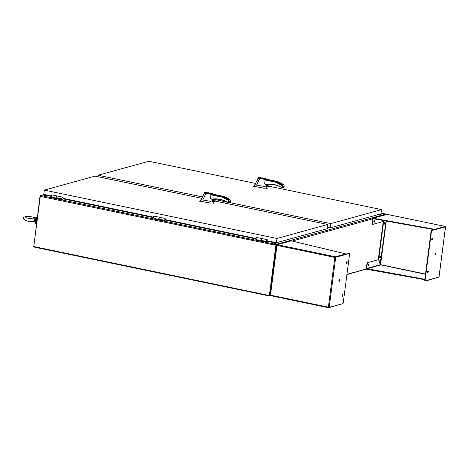 <?xml version="1.0" encoding="UTF-8"?>
<svg xmlns="http://www.w3.org/2000/svg" width="469" height="469" viewBox="0 0 469 469"><rect width="100%" height="100%" fill="white"/><g stroke="black" fill="none" stroke-linecap="round" stroke-linejoin="round"><path stroke-width="0.7" d="M270.355 295.488L270.156 294.948M366.172 269.018L346.954 274.33M386.362 214.515A0.803 0.727 -105.4 0 0 385.829 214.093L383.419 213.594L378.084 215.072L377.193 214.884M385.829 214.093L275.965 244.443A0.803 0.727 74.6 0 1 276.599 245.334M276.1 245.281L269.581 295.464L270.074 295.57M275.965 244.443L273.556 243.944L273.491 244.472L275.895 244.976M273.556 243.944L276.54 243.053M327.239 227.858L327.831 227.354M327.268 227.612L327.339 227.254M327.784 227.705L327.292 227.606M273.239 244.73L40.281 196.376L33.762 246.565L269.358 295.529L275.913 245.088L273.116 244.765A0.803 0.311 -78.3 0 1 273.544 243.892L276.223 243.147L276.382 242.713M275.913 245.088L273.269 244.537M269.358 295.529L276.135 245.023M40.281 196.376A0.803 0.311 -78.3 0 1 40.709 195.503L42.691 194.952L47.609 195.978L48.448 195.497L50.845 195.995M266.849 241.975L261.567 241.037M62.236 199.448L56.954 198.516M164.543 220.711L159.261 219.773M276.604 242.672L276.587 242.801A0.803 0.311 -78.3 0 1 276.517 243.124M48.465 195.35L47.691 195.708A0.803 0.727 74.6 0 1 47.609 195.978M378.237 214.597L378.295 214.954L383.196 213.6A0.803 0.311 -78.3 0 1 383.255 213.594A0.803 0.311 -78.3 0 1 383.314 213.624M377.985 215.048A0.803 0.311 -78.3 0 1 377.996 214.79L378.014 214.655M40.357 196.024L40.041 195.96L33.774 246.46M40.041 195.96L40.422 195.854M42.79 194.975A0.803 0.727 74.6 0 1 42.978 194.987L46.929 195.808L47.269 195.098M47.756 195.204L47.691 195.708M33.967 246.606L33.915 247.034L269.511 295.998L270.648 295.681M346.919 274.611L380.517 264.938L386.304 221.022M269.511 295.998L269.581 295.464M266.568 242.11L266.433 241.465A1.102 0.422 101.7 0 0 266.65 241.787A1.102 0.422 -78.3 0 1 266.433 240.837A1.102 0.422 -78.3 0 1 267.107 239.636L262.095 238.598A1.102 0.422 101.7 0 0 261.426 239.794A1.102 0.422 101.7 0 0 261.432 240.427L261.573 241.072M266.65 241.787L266.65 241.787C268.192 241.359 268.344 240.644 267.107 239.636M266.773 242.151L266.914 241.811M56.831 197.953A1.102 0.422 -78.3 0 1 56.813 197.273A1.102 0.422 -78.3 0 1 57.488 196.071A1.102 0.422 101.7 0 0 56.813 197.273A1.102 0.422 101.7 0 0 56.819 197.906L56.96 198.545M61.955 199.583L61.82 198.944A1.102 0.422 101.7 0 0 62.037 199.261A1.102 0.422 101.7 0 0 62.043 199.266A1.102 0.422 -78.3 0 1 61.82 198.311A1.102 0.422 -78.3 0 1 62.494 197.115L57.488 196.071A1.102 0.422 -78.3 0 1 57.511 196.077M62.16 199.63L62.301 199.29M261.843 177.939L268.127 179.393L268.426 179.85M268.162 179.609C268.661 179.914 268.403 179.99 267.394 179.832L259.703 178.542L256.578 185.126L264.082 186.416L266.122 186.134M281.705 187.623L282.748 187.594L282.485 185.701L275.62 182.218L263.906 179.785L264.317 183.836L265.987 184.188C271.299 183.514 276.399 184.534 281.294 187.237L282.414 187.782M263.906 179.785L265.343 179.609C268.121 180.19 269.458 179.838 266.644 179.252M267.4 186.392L265.87 186.175L267.705 186.556A0.545 0.492 74.6 0 1 267.441 186.674L267.758 184.258M266.474 184.258L265.87 186.175L267.383 186.492M261.755 177.733L267.066 179.088C269.863 179.738 266.369 179.48 265.595 179.258L258.536 178.144L253.887 186.299L263.9 188.163L267.019 188.122A3.265 0.586 7.4 0 0 267.107 188.098L266.193 186.199M256.578 185.126L255.001 184.739M267.611 184.768A0.879 0.797 -105.4 0 0 266.199 185.132A0.879 0.797 -105.4 0 0 267.441 186.046M267.406 186A0.815 0.739 74.6 0 1 266.99 184.475M275.62 182.218L277.156 181.439L277.243 181.773M259.832 178.273L258.214 177.845L255.136 184.487M262.253 178.308L259.363 177.827L262.253 178.308M258.214 177.839C258.313 177.517 259.152 177.429 260.735 177.563L260.741 177.569C258.8 177.411 258.143 177.546 258.777 177.968M255.083 184.639L253.682 186.246A16.198 2.896 7.4 0 0 253.887 186.299M253.477 186.14L253.635 186.586M264.317 183.836L266.134 184.417C271.381 183.748 276.429 184.757 281.271 187.436L282.25 187.436L282.479 185.706L281.793 184.663A32.214 29.178 -105.4 0 0 275.854 181.796L265.343 179.609M265.987 184.188L266.134 184.417A27.935 25.303 74.6 0 1 281.253 187.412M267.606 184.815A0.815 0.739 -105.4 0 0 266.31 185.484A0.815 0.739 -105.4 0 0 267.453 185.97M268.508 186.381A0.545 0.492 -105.4 0 0 268.79 186.263L267.717 186.556L268.022 184.241M268.79 186.263L269.124 184.211M268.432 179.627L277.156 181.439A32.214 29.178 74.6 0 1 283.088 184.305L284.103 185.255L283.78 187.442M284.05 187.231L282.584 187.793L283.88 187.436L284.214 186.193L284.132 186.574L282.836 186.932M281.793 184.663L283.376 184.464L277.191 181.439L268.426 179.615M262.089 178.337L259.738 177.804M259.744 177.763L262.095 178.255M262.001 178.343L259.58 177.851L262.007 178.279M159.138 219.216A1.102 0.422 -78.3 0 1 159.12 218.536A1.102 0.422 -78.3 0 1 159.794 217.329A1.102 0.422 101.7 0 0 159.12 218.536A1.102 0.422 101.7 0 0 159.126 219.17L159.267 219.809M164.261 220.846L164.127 220.207A1.102 0.422 101.7 0 0 164.343 220.524L164.343 220.524A1.102 0.422 -78.3 0 1 164.127 219.574A1.102 0.422 -78.3 0 1 164.801 218.372L159.794 217.335A1.102 0.422 -78.3 0 1 159.818 217.34M164.467 220.887L164.607 220.547M208.031 192.806L214.315 194.26L214.614 194.717M214.351 194.477C214.843 194.782 214.591 194.858 213.583 194.699L205.891 193.41L202.766 199.993L210.27 201.283L212.31 201.002M227.893 202.491L228.772 202.661L228.438 202.303L228.661 200.574L221.808 197.086L210.094 194.653L210.505 198.709L212.176 199.055C217.481 198.387 222.587 199.401 227.483 202.104L228.602 202.655M210.094 194.653L211.531 194.483C214.31 195.063 215.646 194.705 212.832 194.125M213.588 201.26L212.035 200.937L213.571 201.359M212.662 199.126L212.058 201.043L213.571 201.365M207.943 192.601L213.254 193.955C216.051 194.606 212.557 194.348 211.783 194.125L204.724 193.011L200.075 201.166L210.089 203.03L213.207 202.995A3.265 0.586 7.4 0 0 213.289 202.966L212.381 201.066M202.766 199.993L201.189 199.606M213.794 199.636A0.879 0.797 -105.4 0 0 212.398 200.316A0.879 0.797 -105.4 0 0 213.63 200.914M213.594 200.867A0.815 0.739 74.6 0 1 213.172 199.348M221.808 197.086L223.344 196.306L223.432 196.64M206.02 193.14L204.402 192.712L201.324 199.354M207.685 192.718L208.576 193.087L205.551 192.695L207.685 192.718M204.402 192.712C204.502 192.39 205.34 192.296 206.923 192.431L206.929 192.437C204.982 192.278 204.332 192.413 204.965 192.835M201.271 199.507L199.864 201.113A16.198 2.896 7.4 0 0 200.075 201.166M199.665 201.013L199.823 201.453M228.661 200.574L227.975 199.53A32.214 29.178 -105.4 0 0 222.042 196.663L211.531 194.483M210.505 198.709L212.322 199.284C217.569 198.616 222.611 199.624 227.459 202.303L228.936 202.461L228.673 200.568M212.176 199.055L212.322 199.284A27.935 25.303 74.6 0 1 227.442 202.28M213.788 199.683A0.815 0.739 -105.4 0 0 212.492 200.351A0.815 0.739 -105.4 0 0 213.641 200.838M214.696 201.248A0.545 0.492 -105.4 0 0 214.972 201.131L213.905 201.424A0.545 0.492 74.6 0 1 213.63 201.541L213.94 199.126M214.972 201.131L215.312 199.079M223.373 196.306L214.614 194.483L223.344 196.306A32.214 29.178 74.6 0 1 229.277 199.173L230.291 200.122L229.968 202.309M230.232 202.104L228.772 202.661L230.068 202.303L230.402 201.06L230.32 201.441L229.019 201.805M227.975 199.53L229.564 199.331L223.379 196.306M207.597 192.741L208.359 193.058L205.768 192.724L207.597 192.741M57.488 196.071L57.177 196.007A1.102 0.422 101.7 0 0 56.503 197.209A1.102 0.422 101.7 0 0 56.726 198.164L56.884 198.194M159.794 217.329L159.483 217.264A1.102 0.422 101.7 0 0 158.809 218.472A1.102 0.422 101.7 0 0 159.032 219.422L159.19 219.457M261.444 240.48A1.102 0.422 -78.3 0 1 261.555 239.243A1.102 0.422 -78.3 0 1 262.101 238.592A1.102 0.422 -78.3 0 1 262.124 238.598L261.79 238.528A1.102 0.422 101.7 0 0 261.151 239.518A1.102 0.422 101.7 0 0 261.339 240.685L261.497 240.72M36.306 224.727A4.409 1.694 -78.3 0 1 35.632 221.005A4.409 1.694 -78.3 0 1 37.356 216.625M36.365 224.252A4.409 1.694 -78.3 0 1 37.227 217.616M37.01 219.299A3.265 1.255 101.7 0 0 36.611 220.987A3.265 1.255 101.7 0 0 36.588 222.57M380.406 264.61L425.518 274.043M380.5 264.692L378.723 259.357L383.624 221.614L384.111 220.623M425.254 280.814L425.02 280.767A0.956 0.369 -78.3 0 1 424.943 280.767A0.956 0.369 -78.3 0 1 424.75 279.94L431.023 231.645A0.956 0.369 -78.3 0 1 431.533 230.601L444.993 226.99M379.691 257.276A0.95 0.363 101.7 0 0 379.884 258.102A0.95 0.363 101.7 0 0 380.435 257.247A0.95 0.363 101.7 0 0 380.271 256.238A0.95 0.363 101.7 0 0 379.691 257.276M384.105 223.297A0.95 0.363 101.7 0 0 384.299 224.118A0.95 0.363 101.7 0 0 384.85 223.262A0.95 0.363 101.7 0 0 384.686 222.259A0.95 0.363 101.7 0 0 384.105 223.297M386.034 220.975L380.148 264.405M424.832 279.29L366.4 268.555L380.253 264.727L425.483 274.283M427.558 272.524A0.95 0.363 101.7 0 0 427.886 270.935M431.814 239.741A0.95 0.363 101.7 0 0 432.148 238.152M435.027 254.661A0.95 0.363 101.7 0 0 435.355 253.072M445.163 226.943L431.533 230.601M373.054 218.636L373.107 218.232A0.621 0.563 -105.4 0 0 372.749 218.29L372.937 218.654L434.699 229.728L445.122 226.849M387.177 214.392L387.089 214.374A0.621 0.563 -105.4 0 0 386.726 214.427M383.284 221.474L383.624 221.614M383.249 221.538L378.348 259.281L378.723 259.357M378.348 259.281L378.454 259.603M379.726 257.927A0.95 0.363 101.7 0 0 380.06 256.338M384.14 223.942A0.95 0.363 101.7 0 0 384.469 222.353M428.156 280.081L427.675 280.216M424.779 279.694L366.488 269.206A0.621 0.563 74.6 0 1 366.16 269.007L366.43 268.737M438.779 277.144L428.133 280.298M438.99 277.003L425.395 280.843A0.956 0.369 -78.3 0 1 425.319 280.849A0.956 0.369 -78.3 0 1 425.125 280.016L431.398 231.721A0.956 0.369 -78.3 0 1 431.908 230.678M427.523 271.879A0.95 0.363 -78.3 0 1 428.103 270.836A0.95 0.363 -78.3 0 1 428.267 271.844A0.95 0.363 -78.3 0 1 427.716 272.7A0.95 0.363 -78.3 0 1 427.523 271.879M431.779 239.09A0.95 0.363 -78.3 0 1 432.359 238.053A0.95 0.363 -78.3 0 1 432.524 239.061A0.95 0.363 -78.3 0 1 431.972 239.917A0.95 0.363 -78.3 0 1 431.779 239.09M434.986 254.01A0.95 0.363 -78.3 0 1 435.572 252.973A0.95 0.363 -78.3 0 1 435.736 253.975A0.95 0.363 -78.3 0 1 435.185 254.837A0.95 0.363 -78.3 0 1 434.986 254.01M445.175 226.445L434.751 229.323L373.107 218.232L387.089 214.374L445.222 226.439L445.362 226.779M434.751 229.323L434.699 229.728M372.937 218.654L372.486 218.718L372.749 218.29M380.253 264.727L378.589 259.627L367.925 262.576A0.956 0.369 101.7 0 0 367.438 263.443L366.16 269.007M368.681 264.029A0.95 0.363 -78.3 0 1 368.757 264.029A0.95 0.363 -78.3 0 1 368.921 265.032A0.95 0.363 -78.3 0 1 368.37 265.888A0.95 0.363 -78.3 0 1 368.188 264.973A0.95 0.363 -78.3 0 1 368.681 264.029M383.947 220.6L383.554 221.397L372.89 224.346A0.956 0.369 -78.3 0 1 372.814 224.352A0.956 0.369 -78.3 0 1 372.603 223.69L372.861 218.794L373.289 218.677M374.338 220.494A0.95 0.363 101.7 0 0 373.84 221.438A0.95 0.363 101.7 0 0 374.022 222.353A0.95 0.363 101.7 0 0 374.573 221.497A0.95 0.363 101.7 0 0 374.409 220.489A0.95 0.363 101.7 0 0 374.338 220.494M367.925 262.576L378.589 259.627M367.549 262.499A0.956 0.369 101.7 0 0 367.069 263.367L366.025 268.473M368.212 265.712A0.95 0.363 101.7 0 0 368.54 264.123M372.486 218.718L372.228 223.613A0.956 0.369 101.7 0 0 372.439 224.27A0.956 0.369 101.7 0 0 372.515 224.27L372.749 224.317M373.863 222.177A0.95 0.363 101.7 0 0 374.198 220.588M335.024 257.37L345.747 254.298L345.8 253.893L291.267 240.843A0.621 0.563 -105.4 0 0 290.909 240.896M270.203 295.054L270.619 295.675L328.663 307.728M277.056 245.006L276.927 244.759A0.621 0.563 74.6 0 1 277.29 244.701L276.968 245.305M335.323 257.176L334.854 257.411L328.388 307.172L270.496 295.136L276.956 245.381L334.854 257.411L348.907 253.424A0.956 0.369 -78.3 0 1 348.983 253.424A0.956 0.369 -78.3 0 1 349.047 253.453M346.415 263.332A0.95 0.363 101.7 0 0 346.779 262.394A0.95 0.363 101.7 0 0 346.743 261.743M342.159 296.115A0.95 0.363 101.7 0 0 342.522 295.177A0.95 0.363 101.7 0 0 342.487 294.526M338.946 281.201A0.95 0.363 101.7 0 0 339.316 280.257A0.95 0.363 101.7 0 0 339.28 279.612M339.204 304.651L328.757 307.746L328.388 307.172L329.179 307.424L342.769 303.666A0.956 0.369 -78.3 0 0 343.279 302.622L349.552 254.327A0.956 0.369 -78.3 0 0 349.358 253.5L348.983 253.424M329.179 307.424L335.698 257.258L335.083 257.247L335.376 256.778L345.8 253.893M335.698 257.258L349.282 253.506A0.956 0.369 -78.3 0 1 349.358 253.5M347.154 262.47A0.95 0.363 -78.3 0 1 346.573 263.508A0.95 0.363 -78.3 0 1 346.409 262.505A0.95 0.363 -78.3 0 1 346.96 261.643A0.95 0.363 -78.3 0 1 347.154 262.47M342.898 295.253A0.95 0.363 -78.3 0 1 342.317 296.291A0.95 0.363 -78.3 0 1 342.153 295.288A0.95 0.363 -78.3 0 1 342.704 294.426A0.95 0.363 -78.3 0 1 342.898 295.253M339.691 280.333A0.95 0.363 -78.3 0 1 339.105 281.377A0.95 0.363 -78.3 0 1 338.94 280.368A0.95 0.363 -78.3 0 1 339.492 279.512A0.95 0.363 -78.3 0 1 339.691 280.333M270.56 295.64A0.621 0.563 74.6 0 1 270.343 295.476L270.484 295.335M276.986 245.217L276.927 244.759M270.343 295.476L270.285 294.925M34.137 220.588L34.319 221.696L34.788 221.819L34.929 220.577L35.456 220.635L36.037 218.642L34.929 220.577L35.163 218.941L34.677 218.947L34.137 220.588L34.929 220.577L35.222 222.429A2.503 0.961 -78.3 0 1 35.105 222.171L34.788 221.819M34.677 218.947L35.163 218.941M35.281 222.324L35.544 222.447A2.72 1.044 101.7 0 0 35.55 222.464L35.456 220.635M26.153 217.909L25.871 217.499C26.018 217.991 33.123 219.222 34.753 218.771L36.172 217.874A2.503 0.961 -78.3 0 0 35.562 218.665L35.755 218.648M267.951 240.96L276.417 242.725L276.974 238.475L44.321 190.127L43.769 194.371L50.863 195.849M63.338 198.44L153.17 217.106M165.645 219.703L255.476 238.369M276.417 242.725L327.128 228.714L327.679 224.469L276.974 238.475M44.321 190.127L95.025 176.115L201.858 198.323M213.084 200.656L213.647 200.773M215.037 201.06L327.679 224.469M327.315 227.248L330.24 227.858L380.945 213.846L381.496 209.602L330.792 223.607L330.24 227.858M97.951 176.725L98.138 175.259L202.514 196.951M215.253 199.595L226.961 202.033M229.3 202.514L330.792 223.607M98.138 175.259L148.849 161.254L255.669 183.449M266.896 185.783L267.459 185.9M268.848 186.187L381.496 209.602M292.21 241.066L372.48 218.894M327.169 228.385L329.578 227.717M327.215 228.01L328.833 227.565M273.544 243.892L40.709 195.503M276.223 243.147L267.746 241.388M255.494 238.838L165.44 220.125M153.187 217.581L63.133 198.868M50.881 196.318L48.307 195.784M63.292 198.586L153.152 217.258M165.598 219.844L255.458 238.522M267.905 241.107L276.364 242.866M383.196 213.6L381.033 213.149M42.978 194.987L44.59 194.541M261.432 240.427L266.433 241.465M56.819 197.906L61.82 198.944M264.985 184.188L266.023 184.405M267.019 188.122L266.978 188.462M266.767 188.52L266.808 188.18M263.9 188.163L263.859 188.503M267.365 186.656L267.676 184.258L267.377 186.65M267.934 186.222L268.192 184.235M159.126 219.17L164.127 220.207M211.173 199.055L212.228 199.278M213.207 202.995L213.166 203.335M212.955 203.388L212.996 203.048M210.089 203.03L210.048 203.37M213.553 201.523L213.864 199.132L213.565 201.518M214.122 201.09L214.38 199.102M214.21 199.108L213.905 201.424M261.761 238.528L256.778 237.49A1.102 0.422 101.7 0 0 256.086 239.014A1.102 0.422 101.7 0 0 256.332 239.641L261.315 240.679M261.714 238.528L256.848 237.519M57.148 196.001L52.165 194.969A1.102 0.422 101.7 0 0 51.473 196.493A1.102 0.422 101.7 0 0 51.719 197.121L56.702 198.153M57.107 196.007L52.235 194.993M159.454 217.264L154.471 216.227A1.102 0.422 101.7 0 0 153.779 217.757A1.102 0.422 101.7 0 0 154.025 218.384L159.009 219.416M159.407 217.27L154.541 216.256M425.125 280.016L424.75 279.94M431.023 231.645L431.398 231.721M445.497 226.926L438.978 277.091M367.438 263.443L367.069 263.367M372.228 223.613L372.603 223.69M335.376 256.778L277.29 244.701L291.267 240.843M348.907 253.424L349.282 253.506M36.482 217.968A2.72 1.044 101.7 0 0 36.037 218.642M381.039 213.137L383.255 213.594M42.761 194.969L44.426 194.512M62.494 197.115C63.731 198.117 63.585 198.838 62.043 199.266L62.037 199.261M267.307 187.934L267.266 188.268M267.535 186.656L268.602 186.363M269.136 184.211L268.895 186.052M164.349 220.53L164.343 220.524C165.891 220.096 166.038 219.381 164.801 218.372M213.495 202.801L213.454 203.141M213.723 201.523L214.79 201.23M215.324 199.079L215.083 200.92M256.778 237.49C257.205 237.355 255.148 237.22 255.646 239.184L256.332 239.641M52.165 194.969C52.592 194.834 50.535 194.699 51.033 196.658L51.719 197.121M154.471 216.227C154.899 216.092 152.841 215.957 153.34 217.921L154.025 218.384M425.319 280.849L424.943 280.767M439.037 277.05L445.55 226.89M387.136 214.368L445.222 226.439M386.843 214.38L372.867 218.243M372.439 224.27L372.814 224.352M276.575 245.369L270.15 294.849M270.619 295.675L328.705 307.746M291.02 240.849L277.044 244.712M34.941 221.978L34.313 221.702C29.447 221.925 25.824 220.999 23.45 218.923L23.714 217.305L25.877 216.426L30.632 216.608L36.054 217.95M37.121 217.669L36.172 217.874M36.013 222.992L35.222 222.429"/></g></svg>

